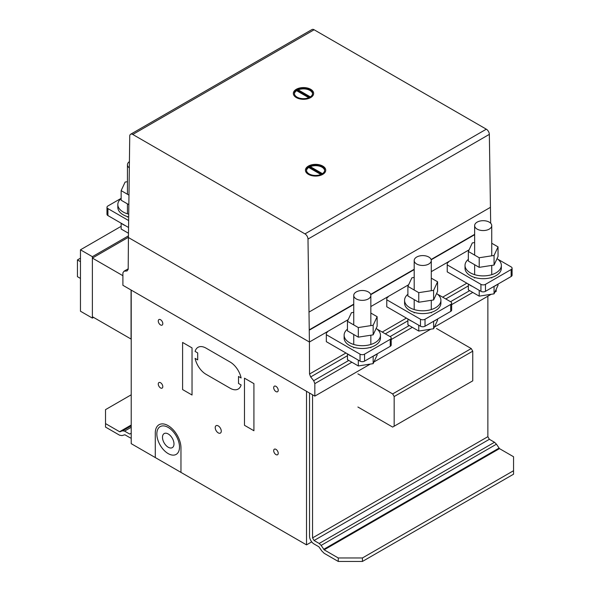 <?xml version="1.0" encoding="UTF-8"?>
<svg xmlns="http://www.w3.org/2000/svg" width="591" height="591" viewBox="0 0 591 591"><rect width="100%" height="100%" fill="white"/><g stroke="black" fill="none" stroke-linecap="round" stroke-linejoin="round"><path stroke-width="0.89" d="M127.442 181.703L125.122 182.058L121.148 190.627L128.838 195.067M128.69 204.582L121.148 200.223L121.148 190.627M129.348 161.668A8.547 4.935 0 0 0 127.73 163.493A8.547 4.935 0 0 0 127.442 164.771A8.547 4.935 0 0 0 129.252 167.814M128.572 216.927A18.166 10.49 180 0 1 123.142 214.769A18.166 10.49 180 0 1 117.823 207.352L117.823 204.56A18.166 10.49 0 0 0 128.594 214.141M121.148 198.517A18.166 10.49 0 0 0 117.823 204.56M125.262 225.585A18.166 10.49 180 0 1 123.142 224.543A18.166 10.49 180 0 1 121.332 223.317M128.454 233.238L121.148 229.02L121.148 223.213M131.217 340.534L131.062 290.011L131.062 339.049L92.373 316.71L92.373 258.075L128.424 237.264M92.373 258.075L122.898 275.702M92.373 256.679L92.373 318.098L80.465 311.221L80.465 249.808L92.373 256.679L128.439 235.861M92.373 318.098L93.577 317.404M80.465 249.808L121.148 226.316M80.465 278.42L77.443 276.677L77.443 259.922L80.465 258.178M77.443 259.922L80.465 261.665M128.55 220.509L107.924 208.593A3.206 1.854 180 0 1 106.978 207.286A3.206 1.854 180 0 1 107.917 205.978L121.148 198.34M106.978 207.286L106.978 214.267A3.206 1.854 0 0 0 107.924 215.575L128.498 227.454M376.947 329.017L390.259 336.7A3.206 1.854 180 0 1 391.198 338.015A3.206 1.854 180 0 1 390.259 339.323L364.566 354.149A3.206 1.854 0 0 1 360.037 354.149L326.335 334.698L326.335 332.947L327.695 331.817M326.335 334.698L326.335 341.679L360.037 361.131A3.206 1.854 180 0 0 364.566 361.131L390.259 346.304A3.206 1.854 0 0 0 391.198 344.989L391.198 338.015M497.851 259.22L511.156 266.903A3.206 1.854 180 0 1 512.094 268.211A3.206 1.854 180 0 1 511.156 269.518L485.47 284.352A3.206 1.854 0 0 1 480.934 284.352L447.232 264.894L447.232 263.15L448.591 262.02M447.232 264.894L447.232 271.875L480.934 291.333A3.206 1.854 180 0 0 485.47 291.333L511.156 276.499A3.206 1.854 0 0 0 512.094 275.192L512.094 268.211M437.399 294.119L450.711 301.802A3.206 1.854 180 0 1 451.65 303.109A3.206 1.854 180 0 1 450.711 304.424L425.018 319.251A3.206 1.854 0 0 1 420.482 319.251L386.78 299.8L386.787 298.049L388.147 296.918M386.78 299.8L386.78 306.773L420.482 326.232A3.206 1.854 180 0 0 425.018 326.232L450.711 311.398A3.206 1.854 0 0 0 451.65 310.09L451.65 303.109M347.449 321.282L347.449 330.879L358.316 337.151L373.157 334.853L377.132 326.284L377.132 316.687L373.157 325.257L358.316 327.554L347.449 321.282L351.423 312.713L353.743 312.351M373.157 334.853L373.157 325.257M358.316 337.151L358.316 327.554M370.838 313.053L377.132 316.687M360.082 290.661A8.547 4.935 180 0 1 370.838 295.426A8.547 4.935 180 0 1 364.507 300.191A8.547 4.935 180 0 1 354.031 296.704A8.547 4.935 180 0 1 353.743 295.426A8.547 4.935 180 0 1 360.082 290.661M376.142 328.426A18.166 10.49 180 0 1 380.456 335.215A18.166 10.49 180 0 1 375.137 342.632A18.166 10.49 180 0 1 355.339 344.9A18.166 10.49 180 0 1 344.125 335.215A18.166 10.49 180 0 1 347.449 329.165M344.125 335.215L344.125 338.008A18.166 10.49 0 0 0 349.444 345.425A18.166 10.49 0 0 0 375.137 345.425A18.166 10.49 0 0 0 380.456 338.008L380.456 335.215M347.634 353.972A18.166 10.49 0 0 0 349.444 355.191A18.166 10.49 0 0 0 351.564 356.24M373.106 356.203A18.166 10.49 0 0 0 375.137 355.191A18.166 10.49 0 0 0 376.888 354.024M347.449 353.869L347.449 359.668L358.316 365.947L373.157 363.65L373.157 356.181M373.157 363.65L377.132 355.08L377.132 353.876M358.316 365.947L358.316 360.141M407.893 286.384L407.893 295.98L418.76 302.252L433.609 299.955L437.584 291.385L437.584 281.789L433.609 290.358L418.76 292.656L407.893 286.384L411.875 277.814L414.195 277.452M433.609 299.955L433.609 290.358M418.76 302.252L418.76 292.656M431.29 278.154L437.584 281.789M420.526 255.763A8.547 4.935 180 0 1 431.29 260.528A8.547 4.935 180 0 1 424.951 265.293A8.547 4.935 180 0 1 414.483 261.806A8.547 4.935 180 0 1 414.195 260.528A8.547 4.935 180 0 1 420.526 255.763M436.594 293.528A18.166 10.49 180 0 1 440.908 300.317A18.166 10.49 180 0 1 435.589 307.726A18.166 10.49 180 0 1 415.791 310.002A18.166 10.49 180 0 1 404.576 300.317A18.166 10.49 180 0 1 407.893 294.266M404.576 300.317L404.576 303.102A18.166 10.49 0 0 0 409.895 310.519A18.166 10.49 0 0 0 435.589 310.519A18.166 10.49 0 0 0 440.908 303.102L440.908 300.317M408.078 319.074A18.166 10.49 0 0 0 409.895 320.292A18.166 10.49 0 0 0 412.008 321.341M433.55 321.305A18.166 10.49 0 0 0 435.589 320.292A18.166 10.49 0 0 0 437.34 319.118M407.893 318.963L407.893 324.769L418.76 331.049L433.609 328.751L433.609 321.282M433.609 328.751L437.584 320.182L437.584 318.977M418.76 331.049L418.76 325.242M468.345 251.478L468.345 261.082L479.212 267.354L494.054 265.056L498.036 256.487L498.036 246.89L494.054 255.46L479.212 257.757L468.345 251.478L472.32 242.908L474.639 242.554M494.054 265.056L494.054 255.46M479.212 267.354L479.212 257.757M491.742 243.256L498.036 246.89M480.978 220.857A8.547 4.935 180 0 1 491.742 225.629A8.547 4.935 180 0 1 485.403 230.394A8.547 4.935 180 0 1 474.935 226.907A8.547 4.935 180 0 1 474.639 225.629A8.547 4.935 180 0 1 480.978 220.857M497.038 258.629A18.166 10.49 180 0 1 501.353 265.411A18.166 10.49 180 0 1 496.034 272.828A18.166 10.49 180 0 1 476.235 275.103A18.166 10.49 180 0 1 465.021 265.411A18.166 10.49 180 0 1 468.345 259.368M465.021 265.411L465.021 268.203A18.166 10.49 0 0 0 470.347 275.62A18.166 10.49 0 0 0 496.034 275.62A18.166 10.49 0 0 0 501.353 268.203L501.353 265.411M468.53 284.175A18.166 10.49 0 0 0 470.347 285.394A18.166 10.49 0 0 0 472.46 286.443M494.002 286.406A18.166 10.49 0 0 0 496.034 285.394A18.166 10.49 0 0 0 497.785 284.219M468.345 284.064L468.345 289.871L479.212 296.143L494.054 293.845L494.054 286.384M494.054 293.845L498.036 285.276L498.036 284.079M479.212 296.143L479.212 290.336M131.217 394.803L105.523 409.637L105.523 427.086L119.604 435.212L122.034 435.597L124.856 434.754L129.702 437.554A6.412 3.701 -120 0 0 131.217 438.13M129.702 434.067L131.217 433.196L129.702 434.067L124.583 431.105L122.64 430.802L119.604 431.726L105.523 423.592M119.604 431.726L131.217 425.025M120.091 431.799L131.217 425.38M122.64 430.802L131.217 425.852M124.583 431.105L131.217 427.278M338.251 561.45L362.431 561.45L362.431 557.963L338.251 557.963L338.251 561.45L324.171 553.316L321.74 550.901L318.918 546.801L314.072 544.001A6.412 3.701 60 0 1 309.536 536.148L309.536 393.052M362.431 561.45L513.557 474.204L513.557 470.709L362.431 557.963M312.558 394.795L312.558 537.891L314.072 540.506L319.192 543.469L321.135 545.404L324.171 549.829L499.476 448.621L513.557 456.747L513.557 470.709M312.558 537.891L487.863 436.683L487.863 296.209L487.863 436.683L489.378 439.298L494.497 442.26L496.44 444.196L499.476 448.621M324.171 549.829L338.251 557.963M323.683 549.342L498.989 448.133M321.135 545.404L496.44 444.196M319.192 543.469L494.497 442.26M314.072 540.506L489.378 439.298M357.902 373.859L392.653 393.924L394.167 396.546L394.167 426.207L392.653 427.079L357.902 407.014M394.167 426.207L472.748 380.84L472.748 351.172L471.241 348.557L436.483 328.493M394.167 396.546L472.748 351.172M392.653 393.924L471.241 348.557M312.565 93.873A9.087 5.245 0 0 0 307.061 89.307A9.087 5.245 0 0 0 297.539 90.172L297.539 90.696A9.087 5.245 0 0 0 297.074 90.948M310.356 90.172A9.087 5.245 0 0 0 297.074 89.898A9.087 5.245 0 0 0 294.414 93.607A9.087 5.245 0 0 0 300.021 98.453A9.087 5.245 0 0 0 309.92 97.316A9.087 5.245 0 0 0 312.58 93.607A9.087 5.245 0 0 0 310.356 90.172M313.644 93.526A10.15 5.858 0 0 0 307.638 88.258A10.15 5.858 0 0 0 296.845 89.182A10.15 5.858 0 0 0 293.343 93.526M310.149 97.862A10.15 5.858 180 0 1 295.825 97.279A10.15 5.858 180 0 1 293.343 93.437A10.15 5.858 180 0 1 296.845 89.012A10.15 5.858 180 0 1 307.712 88.103A10.15 5.858 180 0 1 313.644 93.437A10.15 5.858 180 0 1 310.149 97.862M324.658 170.651A9.087 5.245 0 0 0 319.147 166.086A9.087 5.245 0 0 0 309.632 166.95L309.632 167.475A9.087 5.245 0 0 0 309.159 167.726M322.442 166.95A9.087 5.245 0 0 0 309.159 166.684A9.087 5.245 0 0 0 306.5 170.393A9.087 5.245 0 0 0 312.107 175.231A9.087 5.245 0 0 0 322.006 174.101A9.087 5.245 0 0 0 324.666 170.393A9.087 5.245 0 0 0 322.442 166.95M325.737 170.304A10.15 5.858 0 0 0 319.731 165.037A10.15 5.858 0 0 0 308.93 165.96A10.15 5.858 0 0 0 305.436 170.304M322.235 174.641A10.15 5.858 180 0 1 307.918 174.057A10.15 5.858 180 0 1 305.436 170.215A10.15 5.858 180 0 1 308.93 165.79A10.15 5.858 180 0 1 319.797 164.882A10.15 5.858 180 0 1 325.737 170.215A10.15 5.858 180 0 1 322.235 174.641M321.039 174.581L308.724 167.475A9.087 5.245 0 0 0 306.515 170.651M322.006 174.101L309.632 166.95M321.534 174.352L309.632 167.475M308.945 97.803L296.638 90.696A9.087 5.245 0 0 0 294.421 93.873M309.92 97.316L297.539 90.172M309.448 97.574L297.539 90.696M304.971 233.888L132.761 134.46A4.277 2.467 -120 0 0 130.618 134.253A4.277 2.467 -120 0 0 129.739 136.144L128.424 237.538L309.411 342.026L307.992 239.067A4.277 2.467 -120 0 0 304.971 233.888L486.319 129.185L314.109 29.764A4.277 2.467 -120 0 0 311.967 29.55L130.618 134.253M309.411 342.026L348.217 319.62L309.411 342.026L128.424 237.538L128.195 269.319L127.058 270.929L124.036 271.203L122.898 272.813L122.898 285.298L314.826 396.11L314.826 383.625L313.695 380.7L310.674 376.94L309.536 374.022L309.411 342.026M370.838 306.559L408.669 284.722L370.838 306.559M431.29 271.661L469.121 249.816L431.29 271.661M309.359 330.133L353.743 304.505M370.742 294.687L414.195 269.607M431.194 259.789L474.639 234.708M490.678 223.243L489.341 134.364A4.277 2.467 -120 0 0 486.319 129.185M309.536 374.022L345.949 352.997M382.214 332.061L406.394 318.098M442.666 297.162L466.846 283.2M310.674 376.94L347.449 355.708M385.317 333.849L407.893 320.81M445.762 298.95L468.345 285.911M313.695 380.7L348.786 360.444M390.082 336.604L409.238 325.545M450.534 301.698L469.682 290.646M314.826 383.625L351.881 362.231M391.198 339.53L412.333 327.333M451.65 304.631L472.778 292.434M314.826 396.11L370.276 364.093M373.926 361.988L430.728 329.194M434.378 327.089L491.173 294.296M494.83 292.183L496.174 291.407L496.174 289.28M124.036 271.203L128.195 268.802M306.515 391.308L131.217 290.1L131.217 443.664L306.515 544.872L306.515 391.308M306.515 544.872L311.716 541.873M308.724 166.78L321.541 174.175M309.632 166.256L322.442 173.651M310.356 96.872L297.539 89.477M309.448 97.397L296.638 89.995M308.406 174.36A10.15 5.858 0 0 0 325.39 171.73A10.15 5.858 0 0 0 312.957 164.557A10.15 5.858 0 0 0 308.406 174.36M309.159 173.924A9.087 5.245 0 0 0 324.356 171.575A9.087 5.245 0 0 0 313.23 165.148A9.087 5.245 0 0 0 309.159 173.924M296.32 97.581A10.15 5.858 0 0 0 313.296 94.952A10.15 5.858 0 0 0 300.871 87.771A10.15 5.858 0 0 0 296.32 97.581M297.074 97.146A9.087 5.245 0 0 0 312.27 94.796A9.087 5.245 0 0 0 301.144 88.369A9.087 5.245 0 0 0 297.074 97.146M195.096 351.416A16.031 9.257 60 0 1 206.023 348.121L230.202 362.084A16.031 9.257 60 0 1 241.121 377.989L238.513 376.474L238.513 383.456L241.121 384.963A16.031 9.257 60 0 1 230.202 388.257L206.023 374.295A16.031 9.257 60 0 1 195.096 358.39L197.704 359.897L197.704 352.923L195.096 351.416M155.278 457.552L155.278 433.085A18.166 10.49 60 0 1 168.095 425.616A18.166 10.49 60 0 1 180.964 447.852L180.964 472.386M253.923 383.633L244.482 378.181L244.482 425.298L253.923 430.75L253.923 383.633M192.038 347.907L182.597 342.448L182.597 389.565L192.038 395.017L192.038 347.907M273.685 387.652A3.206 1.854 60 0 1 277.09 387.349A3.206 1.854 60 0 1 277.09 391.885A3.206 1.854 60 0 1 273.685 387.652M273.685 450.66A3.206 1.854 60 0 1 277.09 450.357A3.206 1.854 60 0 1 277.09 454.893A3.206 1.854 60 0 1 273.685 450.66M215.22 427.648A4.277 2.467 60 0 1 219.756 427.241A4.277 2.467 60 0 1 219.756 433.284A4.277 2.467 60 0 1 215.22 427.648M158.27 321.016A3.206 1.854 60 0 1 161.668 320.714A3.206 1.854 60 0 1 161.668 325.249A3.206 1.854 60 0 1 158.27 321.016M158.27 384.024A3.206 1.854 60 0 1 161.668 383.722A3.206 1.854 60 0 1 161.668 388.25A3.206 1.854 60 0 1 158.27 384.024M156.837 433.964A16.031 9.257 60 0 1 173.835 432.442A16.031 9.257 60 0 1 173.835 455.114A16.031 9.257 60 0 1 156.837 433.964M162.495 437.296A8.119 4.691 60 0 1 171.109 436.52A8.119 4.691 60 0 1 171.109 448.008A8.119 4.691 60 0 1 162.495 437.296M107.924 215.575L107.924 208.593M390.259 346.304L390.259 339.323M360.037 361.131L360.037 354.149M364.566 361.131L364.566 354.149M511.156 276.499L511.156 269.518M480.934 291.333L480.934 284.352M485.47 291.333L485.47 284.352M450.711 311.398L450.711 304.424M420.482 326.232L420.482 319.251M425.018 326.232L425.018 319.251M132.761 134.46L314.109 29.764M309.352 329.778L353.743 304.151M370.646 294.392L414.195 269.252M431.098 259.493L474.639 234.354M309.086 312.041L490.434 207.338M307.992 239.067L489.341 134.364M127.442 164.771L127.442 194.262M127.442 203.858L127.442 213.816M127.442 216.609L127.442 217.126M370.838 347.774L370.838 347.257M370.838 344.464L370.838 335.215M370.838 325.619L370.838 295.426M353.743 347.774L353.743 347.257M353.743 344.464L353.743 334.513M353.743 324.917L353.743 295.426M431.29 312.875L431.29 312.358M431.29 309.566L431.29 300.317M431.29 290.72L431.29 260.528M414.195 312.875L414.195 312.358M414.195 309.566L414.195 299.615M414.195 290.018L414.195 260.528M491.742 277.977L491.742 277.46M491.742 274.667L491.742 265.411M491.742 255.814L491.742 225.629M474.639 277.977L474.639 277.46M474.639 274.667L474.639 264.716M474.639 255.113L474.639 225.629"/></g></svg>
